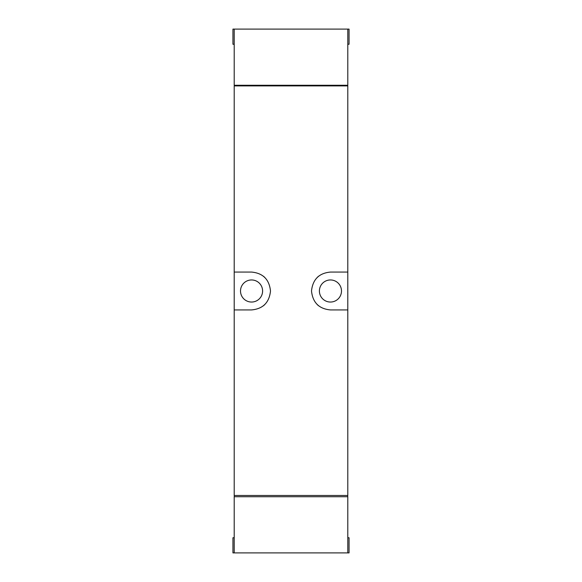 <?xml version="1.0" encoding="UTF-8"?>
<svg xmlns="http://www.w3.org/2000/svg" width="582" height="582" viewBox="0 0 582 582"><rect width="100%" height="100%" fill="white"/><g stroke="black" fill="none" stroke-linecap="round" stroke-linejoin="round"><path stroke-width="0.87" d="M347.796 552.9L234.204 552.9L234.204 496.737L347.796 496.737L347.796 552.9L349.062 552.9L349.062 537.753L347.796 537.753M347.796 44.247L349.062 44.247L349.062 29.1L347.796 29.1L347.796 85.263L234.204 85.263L234.204 29.1L232.938 29.1L232.938 44.247L234.204 44.247M347.796 29.1L234.204 29.1M234.204 309.93L234.204 495.471L347.796 495.471L347.796 85.896L234.204 85.896L234.204 309.93L251.555 309.93C262.955 308.882 269.262 302.582 270.492 291.015C269.277 279.44 262.969 273.125 251.555 272.07L234.204 272.07M347.796 272.07L330.445 272.07C319.045 273.118 312.738 279.418 311.508 290.985C312.723 302.56 319.031 308.875 330.445 309.93L347.796 309.93M318.732 276.123A18.93 18.93 0 0 0 317.132 277.534M317.117 304.451A18.93 18.93 0 0 0 318.623 305.79M341.488 291A11.043 11.043 0 0 0 330.445 279.957A11.043 11.043 0 0 0 319.402 291A11.043 11.043 0 0 0 330.445 302.043A11.043 11.043 0 0 0 341.488 291M263.268 305.877A18.93 18.93 0 0 0 264.868 304.466M264.883 277.549A18.93 18.93 0 0 0 263.377 276.21M262.598 291A11.043 11.043 0 0 0 251.555 279.957A11.043 11.043 0 0 0 240.512 291A11.043 11.043 0 0 0 251.555 302.043A11.043 11.043 0 0 0 262.598 291M234.262 496.737L234.262 495.471M347.738 496.737L347.738 495.471M347.738 85.263L347.738 85.896M234.262 85.263L234.262 85.896M234.204 537.753L232.938 537.753L232.938 552.9L234.204 552.9"/></g></svg>
